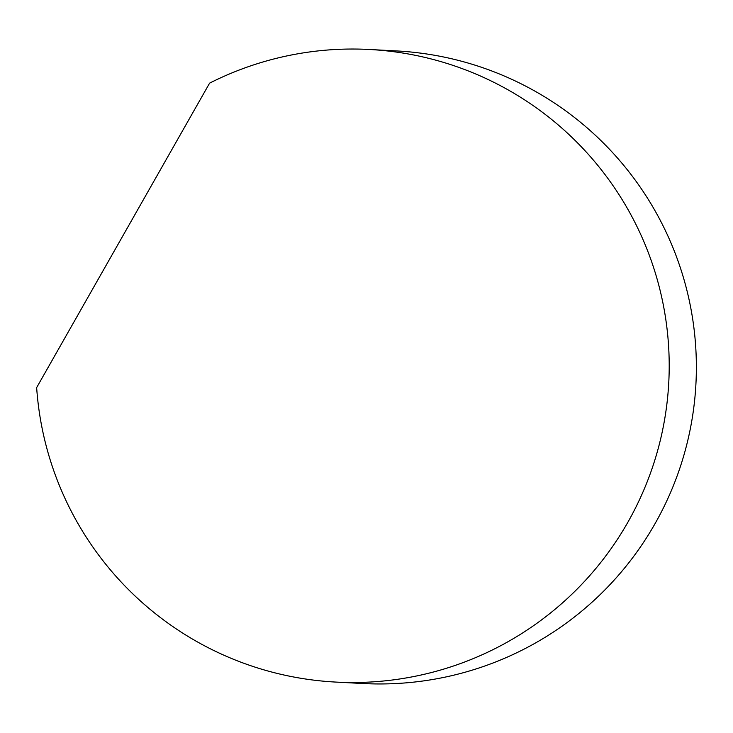 <?xml version="1.0" encoding="UTF-8"?>
<svg xmlns="http://www.w3.org/2000/svg" width="733" height="733" viewBox="0 0 733 733"><rect width="100%" height="100%" fill="white"/><g stroke="black" fill="none" stroke-linecap="round" stroke-linejoin="round"><path stroke-width="1.1" d="M369.377 49.487L396.535 50.925A316.738 316.656 93 0 1 655.018 523.701A316.738 316.656 93 0 1 362.881 683.513L335.723 682.075A316.738 316.656 93 0 1 36.65 387.61L209.601 83.15A316.738 316.656 93 0 1 627.86 522.253A316.738 316.656 93 0 1 335.723 682.075"/></g></svg>
